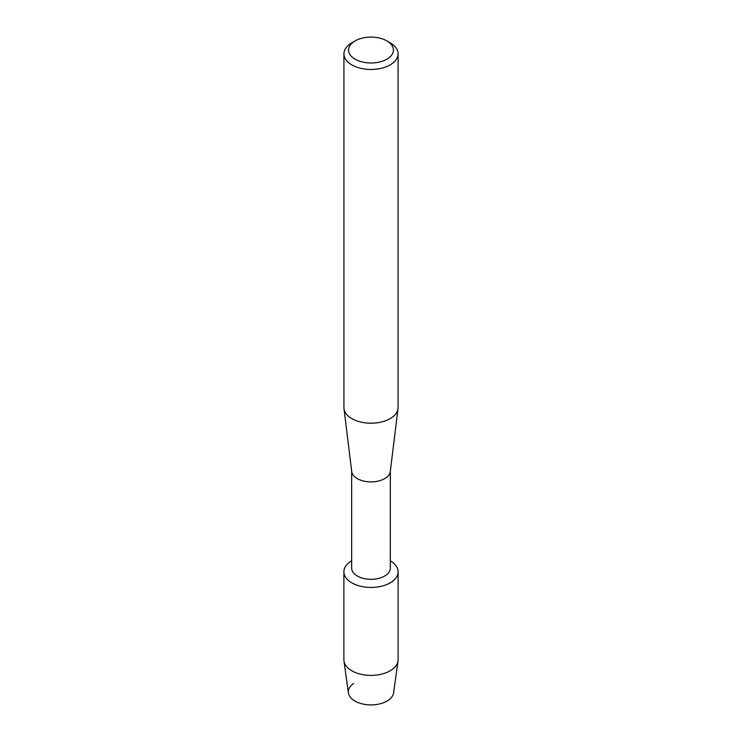 <?xml version="1.0" encoding="UTF-8"?>
<svg xmlns="http://www.w3.org/2000/svg" width="742" height="742" viewBox="0 0 742 742"><rect width="100%" height="100%" fill="white"/><g stroke="black" fill="none" stroke-linecap="round" stroke-linejoin="round"><path stroke-width="1.11" d="M398.111 571.804A27.111 15.656 180 0 1 390.171 582.869A27.111 15.656 180 0 0 390.338 560.831A27.111 15.656 180 0 1 398.111 571.804L398.111 659.731A27.111 15.656 180 0 1 398.027 660.983L393.594 692.861A22.668 13.087 180 0 1 387.027 701.069A22.668 13.087 180 0 1 355.733 701.487A22.668 13.087 180 0 1 353.563 683.456M390.338 471.133L390.338 568.14A19.338 11.167 180 0 1 384.671 576.033A19.338 11.167 180 0 1 363.599 578.454A19.338 11.167 180 0 1 351.662 568.14L351.662 471.133M390.171 582.869A27.111 15.656 180 0 1 351.912 582.924A27.111 15.656 180 0 1 351.662 560.831A27.111 15.656 180 0 0 343.889 571.804A27.111 15.656 180 0 0 360.621 586.263A27.111 15.656 180 0 0 390.171 582.869M386.86 40.893L390.144 42.786A27.074 15.628 180 0 1 398.074 53.841L398.074 407.571A27.074 15.628 180 0 1 398.009 408.675L390.292 471.522A19.338 11.167 180 0 1 384.671 478.636A19.338 11.167 180 0 1 364.239 481.196A19.338 11.167 180 0 1 351.708 471.522L343.991 408.675A27.074 15.628 180 0 1 343.926 407.571L343.926 53.841A27.074 15.628 180 0 1 351.856 42.786L355.14 40.893A22.436 12.957 180 0 1 386.86 40.893A22.436 12.957 180 0 1 386.86 59.212A22.436 12.957 180 0 1 355.14 59.212A22.436 12.957 180 0 1 355.14 40.893L351.856 42.786M398.009 408.675A27.074 15.628 180 0 1 390.144 418.627A27.074 15.628 180 0 1 361.53 422.217A27.074 15.628 180 0 1 343.991 408.675M398.074 53.841A27.074 15.628 180 0 1 390.144 64.897A27.074 15.628 180 0 1 360.64 68.283A27.074 15.628 180 0 1 343.926 53.841M398.027 660.983A27.111 15.656 180 0 1 390.171 670.796A27.111 15.656 180 0 1 361.632 674.422A27.111 15.656 180 0 1 343.973 660.983A27.111 15.656 180 0 1 343.889 659.731L343.889 571.804M387.027 701.069A22.668 13.087 180 0 1 363.172 704.102A22.668 13.087 180 0 1 348.406 692.861L343.973 660.983"/></g></svg>
